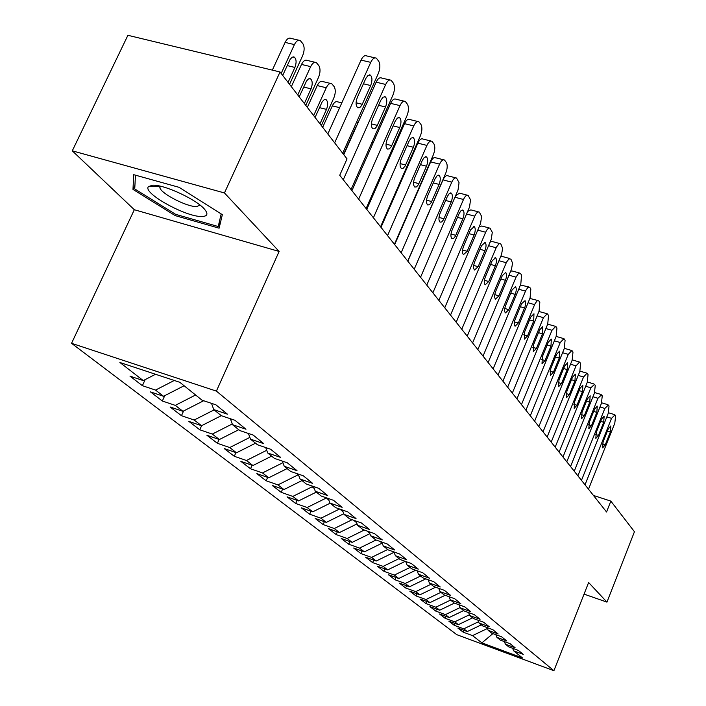 <?xml version="1.0" encoding="UTF-8"?>
<svg xmlns="http://www.w3.org/2000/svg" width="706" height="706" viewBox="0 0 706 706"><rect width="100%" height="100%" fill="white"/><g stroke="black" fill="none" stroke-linecap="round" stroke-linejoin="round"><path stroke-width="1.06" d="M71.553 343.31L456.773 634.668L553.91 670.7L216.398 391.106L71.553 343.31L134.325 209.726L279.126 251.442L224.446 192.95L72.286 150.837L134.325 209.726M72.286 150.837L127.901 35.3L280.026 71.977L224.446 192.95M492.912 633.6L481.898 642.875L522.484 657.921L513.677 650.835L523.278 654.383L518.425 650.447L508.752 646.872L505.417 644.19L515.142 647.781L510.147 643.722L500.342 640.113L496.918 637.35L506.767 640.977L501.613 636.803L491.685 633.15L488.155 630.308L498.136 633.97L492.823 629.664L482.763 625.975L479.118 623.045L489.232 626.743L483.76 622.295L473.567 618.571L469.808 615.553L480.054 619.286L474.406 614.705L464.071 610.937L460.188 607.813L470.575 611.599L464.742 606.86L454.276 603.056L450.269 599.835L460.797 603.656L454.77 598.767L444.162 594.92L440.014 591.593L450.693 595.449L444.471 590.401L433.705 586.51L429.425 583.068L440.253 586.977L433.811 581.744L422.894 577.817L418.473 574.26L429.451 578.205L422.788 572.795L411.722 568.824L407.141 565.144L418.279 569.133L411.386 563.538L400.152 559.523L395.404 555.71L406.709 559.743L399.57 553.945L388.168 549.886L383.252 545.932L394.725 550.009L387.32 543.999L375.751 539.896L370.659 535.801L382.299 539.922L374.621 533.692L362.875 529.544L357.589 525.29L369.414 529.456L361.446 522.987L349.523 518.795L344.034 514.383L356.036 518.592L347.758 511.876L335.65 507.64L329.949 503.06L342.136 507.314L333.541 500.333L321.239 496.044L315.308 491.279L327.69 495.586L318.75 488.323L306.245 483.989L300.085 479.039L312.67 483.389L303.359 475.826L290.651 471.449L284.236 466.287L297.023 470.681L287.324 462.809L274.405 458.379L267.715 453.005L280.723 457.444L270.601 449.237L257.478 444.762L250.498 439.15L263.717 443.642L253.163 435.072L239.811 430.554L232.521 424.694L245.97 429.23L234.948 420.282L221.357 415.71L213.75 409.595L227.429 414.175L215.895 404.812L202.075 400.205L179.827 382.308L119.905 362.487L143.274 380.587L129.983 376.148L142.383 385.679L155.541 390.083L163.545 396.287L150.466 391.892L162.336 401.008L175.282 405.376L182.951 411.316L170.084 406.965L181.46 415.702L194.194 420.026L201.545 425.718L188.881 421.403L199.789 429.786L212.329 434.075L219.372 439.529L206.911 435.258L217.386 443.306L229.732 447.551L236.492 452.793L224.226 448.566L234.286 456.288L246.438 460.497L252.942 465.528L240.861 461.345L250.533 468.775L262.5 472.932L268.748 477.777L256.852 473.629L266.162 480.786L277.943 484.898L283.962 489.558L272.242 485.454L281.2 492.347L292.822 496.415L298.612 500.907L287.068 496.847L295.699 503.484L307.145 507.517L312.723 511.841L301.347 507.826L309.669 514.215L320.948 518.213L326.34 522.378L315.123 518.407L323.154 524.576L334.273 528.529L339.471 532.553L328.414 528.617L336.162 534.574L347.131 538.484L352.144 542.367L341.245 538.475L348.738 544.229L359.539 548.103L364.393 551.854L353.644 548.006L360.881 553.566L371.541 557.396L376.227 561.023L365.629 557.21L372.627 562.594L383.146 566.38L387.682 569.892L377.216 566.115L383.993 571.322L394.372 575.072L398.758 578.479L388.441 574.737L394.998 579.776L405.235 583.491L409.48 586.783L399.296 583.085L405.65 587.966L415.755 591.646L419.876 594.831L409.824 591.169L415.984 595.899L425.956 599.544L429.945 602.633L420.026 599.006L425.992 603.595L435.84 607.195L439.706 610.196L429.91 606.604L435.708 611.061L445.424 614.626L449.184 617.529L439.511 613.982L445.133 618.297L454.726 621.827L458.37 624.651L448.822 621.139L454.285 625.331L463.763 628.825L467.301 631.57L457.867 628.084L463.171 632.161L463.913 630.317M481.898 642.875L472.535 635.621L463.171 632.161M280.026 71.977L347.034 158.903L339.736 175.273L606.551 511.982L610.84 501.11L593.455 495.453M467.301 631.57L481.351 624.836M463.763 628.825L478.58 621.721M513.677 650.835L512.627 648.311M458.37 624.651L472.623 617.812M454.726 621.827L469.481 614.741M505.417 644.19L504.349 641.586M449.184 617.529L463.63 610.584M445.424 614.626L460.091 607.566M496.918 637.35L495.815 634.668M439.706 610.196L454.408 603.109M435.84 607.195L450.578 600.082M488.155 630.308L487.025 627.537M429.945 602.633L445.159 595.282M425.956 599.544L440.915 592.308M479.118 623.045L477.953 620.177M419.876 594.831L435.628 587.207M415.755 591.646L430.934 584.286M469.808 615.553L468.607 612.587M409.48 586.783L425.797 578.867M405.235 583.491L420.644 576.008M460.188 607.813L458.962 604.76M398.758 578.479L415.613 570.272M394.372 575.072L410.018 567.456M450.269 599.835L448.998 596.676M404.926 561.226L403.991 560.891M387.682 569.892L404.794 561.544M383.146 566.38L399.031 558.622M440.014 591.593L438.708 588.319M393.869 551.915L393.613 552.524L392.068 551.271M376.227 561.023L393.613 552.524M371.541 557.396L387.682 549.497M429.425 583.068L428.083 579.688M382.123 543.029L379.704 541.299M364.393 551.854L382.061 543.196M359.539 548.103L376.042 540.002M418.473 574.26L417.087 570.748M366.891 530.956L369.644 533.18M352.144 542.367L369.838 533.674M347.131 538.484L364.287 530.038M407.141 565.144L405.712 561.508M353.591 520.234L356.574 522.634M339.471 532.553L357.051 523.878M334.273 528.529L352.126 519.713M395.404 555.71L393.93 551.933M339.789 509.088L343.001 511.682M326.34 522.378L343.787 513.747M320.948 518.213L339.542 509.008M383.252 545.932L381.734 542.014M326.26 497.801L328.908 500.307M312.723 511.841L330.134 503.202M307.145 507.517L326.146 498.083M370.659 535.801L369.088 531.733M312.431 486.134L312.149 486.787L314.258 488.49M298.612 500.907L316.323 492.1M292.822 496.415L312.149 486.787M357.589 525.29L355.965 521.063M298.082 474.008L297.623 475.067L299.026 476.197M283.962 489.558L301.983 480.565M277.943 484.898L297.623 475.067M344.034 514.383L342.357 509.988M282.771 462.333L283.168 463.401M268.748 477.777L287.095 468.59M262.5 472.932L282.532 462.889M329.949 503.06L328.211 498.48M252.942 465.528L271.616 456.138M246.438 460.497L266.718 450.287M315.308 491.279L313.517 486.513M236.492 452.793L255.519 443.191M229.732 447.551L249.853 437.385M300.085 479.039L298.223 474.061M219.372 439.529L238.76 429.716M212.329 434.075L232.265 423.962M284.236 466.287L282.312 461.089M201.545 425.718L221.305 415.666M194.194 420.026L214.112 409.886M267.715 453.005L265.73 447.569M182.951 411.316L203.672 400.734M175.282 405.376L195.597 394.989M250.498 439.15L248.433 433.475M163.545 396.287L184.098 385.75M155.541 390.083L174.267 380.472M232.521 424.694L230.385 418.746M143.274 380.587L155.532 374.268M213.75 409.595L211.526 403.355M584.056 594.117L606.957 602.121L634.447 531.724L610.84 501.11M279.126 251.442L216.398 391.106M606.957 602.121L588.619 582.512L553.91 670.7M472.535 635.621L487.414 628.499M219.116 228.188L222.337 214.668L179.147 187.346L133.699 174.682L132.984 189.411L175.212 215.612L219.116 228.188M142.383 385.679L145.162 379.616M162.336 401.008L164.772 395.651M181.46 415.702L183.586 410.989M199.789 429.786L201.642 425.665M217.386 443.306L219.107 439.441M234.286 456.288L235.928 452.59M250.533 468.775L252.086 465.236M266.162 480.786L267.645 477.388M281.2 492.347L282.621 489.09M295.699 503.484L297.05 500.36M309.669 514.215L310.967 511.215M323.154 524.576L324.389 521.69M336.162 534.574L337.353 531.794M348.738 544.229L349.867 541.555M360.881 553.566L361.966 550.989M372.627 562.594L373.677 560.105M383.993 571.322L384.999 568.93M394.998 579.776L395.96 577.464M405.65 587.966L406.585 585.733M415.984 595.899L416.875 593.737M425.992 603.595L426.856 601.503M435.708 611.061L436.537 609.031M445.133 618.297L445.936 616.338M454.285 625.331L455.052 623.433M175.776 214.386L175.212 215.612M134.934 185.272L132.984 189.411M334.662 142.85L370.738 62.366C372.556 58.686 374.427 57.283 376.377 58.174L378.769 61.325C380.366 64.502 380.207 68.57 378.292 73.53L342.684 153.255M375.062 57.874L366.696 55.933C364.737 55.042 362.849 56.436 361.04 60.107L327.822 133.972M365.805 78.481L368.038 75.383L370.35 75.083C372.344 77.175 372.459 80.652 370.685 85.541L361.737 105.406L359.689 107.656L357.695 107.744C355.692 105.688 355.586 102.22 357.351 97.34L365.805 78.481M281.165 73.459L294.428 44.584C296.255 40.983 298.197 39.633 300.271 40.551L302.865 43.684C304.621 46.852 304.551 50.858 302.636 55.721L289.548 84.332M272.339 70.123L285.1 42.404C286.927 38.821 288.878 37.48 290.96 38.389L298.876 40.224M288.057 82.39L294.905 67.432C296.652 62.64 296.458 59.207 294.314 57.115L292.24 57.151L290.175 59.295L282.691 75.436M343.275 179.739L385.679 84.455C387.453 80.819 389.28 79.425 391.15 80.272L393.427 83.273C394.963 86.326 394.786 90.289 392.915 95.151L351.05 189.543M389.941 79.99L381.646 78.031C379.749 77.175 377.922 78.56 376.148 82.187L343.778 154.685M380.843 100.217L383.023 97.163L385.264 96.837C387.162 98.831 387.25 102.22 385.529 106.985L376.801 126.489L374.815 128.721L372.874 128.836C370.977 126.868 370.888 123.497 372.618 118.732L380.843 100.217M358.657 199.154L400.002 105.626C401.732 102.035 403.505 100.649 405.315 101.452L407.486 104.311C408.95 107.259 408.765 111.116 406.938 115.881L366.105 208.552M404.194 101.187L395.969 99.202C394.142 98.399 392.368 99.775 390.63 103.35L351.923 190.655M395.263 121.061L397.39 118.034L399.561 117.681C401.37 119.596 401.432 122.888 399.755 127.539L391.239 146.698L389.306 148.913L387.435 149.045C385.617 147.157 385.555 143.883 387.241 139.223L395.263 121.061M297.755 94.975L310.675 66.62C312.458 63.063 314.355 61.722 316.35 62.587L318.821 65.587C320.506 68.632 320.409 72.533 318.547 77.298L305.786 105.397M291.349 86.662L301.506 64.44C303.289 60.892 305.186 59.56 307.198 60.425L315.061 62.287M304.357 103.535L311.028 88.841C312.74 84.173 312.573 80.828 310.525 78.825L308.522 78.887L306.51 81.013L299.212 96.872M313.658 115.607L326.26 87.756C328.008 84.252 329.843 82.911 331.776 83.74L334.123 86.591C335.738 89.53 335.641 93.333 333.814 98.002L321.371 125.606M307.331 107.4L317.241 85.567C318.988 82.072 320.833 80.74 322.774 81.569L330.584 83.449M319.995 123.824L326.507 109.386C328.175 104.823 328.025 101.576 326.075 99.652L324.133 99.731L322.174 101.849L315.061 117.425M202.181 216.477C207.37 216.257 208.288 213.997 204.925 209.717C197.504 199.895 163.668 184.116 152.372 185.263L148.481 186.631C141.959 192.844 186.746 217.58 202.181 216.477M160.006 186.137L159.847 187.664C160.924 193.673 187.611 207.282 196.806 206.558L199.983 205.075M221.181 213.936L218.225 226.529L175.653 214.35L134.74 188.943L135.455 175.176M220.899 220.696L218.225 226.529M373.403 217.766L413.734 125.924C415.428 122.394 417.158 121.008 418.905 121.767L420.97 124.503C422.373 127.336 422.179 131.095 420.397 135.773L380.552 226.785M417.864 121.52L409.718 119.517C407.953 118.749 406.224 120.126 404.52 123.656L366.767 209.382M409.092 141.041L411.166 138.049L413.266 137.679C414.996 139.523 415.04 142.718 413.398 147.272L405.094 166.086L403.205 168.284L401.396 168.434C399.667 166.625 399.622 163.439 401.264 158.885L409.092 141.041M387.559 235.627L426.918 145.418C428.586 141.932 430.263 140.547 431.948 141.279L433.925 143.883C435.267 146.619 435.064 150.281 433.316 154.879L394.425 244.285M430.987 141.041L422.912 139.029C421.208 138.297 419.523 139.664 417.864 143.15L381.011 227.358M422.373 160.236L424.394 157.27L426.424 156.882C428.083 158.647 428.11 161.762 426.503 166.21L418.393 184.707L416.558 186.878L414.801 187.055C413.142 185.307 413.116 182.21 414.722 177.762L422.373 160.236M322.677 127.309L332.341 105.856C334.053 102.405 335.844 101.073 337.724 101.867L341.81 102.864M343.584 154.429L355.595 127.539L354.315 127.221M356.936 125.218L355.595 127.539M401.149 252.774L439.591 164.145C441.215 160.703 442.847 159.327 444.48 160.024L446.368 162.521C447.657 165.16 447.445 168.734 445.733 173.244L407.75 261.096M443.589 159.794L435.593 157.773C433.952 157.076 432.31 158.444 430.678 161.877L394.689 244.62M435.125 178.671L437.102 175.741L439.079 175.335C440.659 177.029 440.668 180.065 439.106 184.416L431.181 202.596L429.389 204.749L427.686 204.943C426.097 203.266 426.089 200.248 427.659 195.897L435.125 178.671M366.087 158.718L356.795 179.668M373.465 142.065L371.744 142.877M414.21 269.26L451.769 182.157C453.367 178.759 454.955 177.391 456.535 178.053L459.059 182.651L458.009 190.099L420.555 277.264M455.705 177.833L447.789 175.803C446.201 175.141 444.603 176.5 443.006 179.889L407.839 261.22M447.392 196.392L449.316 193.497L451.24 193.073C452.749 194.715 452.749 197.662 451.213 201.925L443.474 219.795L441.727 221.94L440.076 222.143C438.558 220.528 438.558 217.589 440.094 213.327L447.392 196.392M381.937 174.938L380.808 175.194M369.988 199.745L370.147 201.704M388.168 160.783L387.4 160.227M426.777 285.118L463.489 199.489C465.06 196.127 466.604 194.768 468.131 195.394L470.549 199.833L469.499 207.114L432.884 292.822M459.191 213.45L461.08 210.582L462.942 210.15C464.389 211.729 464.372 214.606 462.88 218.781L455.299 236.36L453.596 238.478L451.999 238.699C450.543 237.137 450.56 234.277 452.061 230.103L459.191 213.45M455.608 195.73L459.535 193.153L467.363 195.2M438.876 300.377L474.776 216.168C476.312 212.859 477.821 211.5 479.303 212.109L481.616 216.38L480.574 223.511L444.754 307.798M470.558 229.882L474.211 226.591C475.606 228.117 475.57 230.924 474.105 235.01L467.178 251.292L463.48 254.637C462.086 253.136 462.112 250.339 463.577 246.253L470.558 229.882M467.69 211.403L470.84 209.867L478.589 211.915M450.525 315.079L485.657 232.256C487.166 228.982 488.64 227.632 490.07 228.206L492.294 232.336L491.244 239.316L456.191 322.236M481.51 245.706L485.075 242.44C486.408 243.905 486.363 246.65 484.934 250.656L478.147 266.674L474.547 270.001C473.205 268.554 473.249 265.827 474.679 261.82L481.51 245.706M479.136 226.944L481.73 225.982L489.399 228.029M461.759 329.252L496.424 247.135L498.992 243.817L500.192 243.614L500.96 244.241L502.628 248.371L501.542 254.557L467.222 336.153M492.073 260.973L495.55 257.725C496.83 259.146 496.777 261.82 495.374 265.747L488.737 281.517L485.216 284.818C483.928 283.415 483.981 280.75 485.384 276.823L492.073 260.973M490.088 242.105L492.241 241.514L499.822 243.57M472.588 342.922L506.537 262.111L509.052 258.82L510.95 259.199L512.556 263.206L511.479 269.268L477.865 349.576M502.266 275.702L505.655 272.472C506.89 273.84 506.82 276.452 505.452 280.308L498.948 295.832L495.515 299.115C494.271 297.755 494.341 295.161 495.718 291.304L502.266 275.702M500.607 256.843L502.39 256.507L509.882 258.564M483.045 356.115L516.033 277.167L518.451 273.522L519.642 273.037L520.604 273.646L521.549 275.066L520.799 284.209L488.137 362.549M512.106 289.928L515.415 286.715C516.607 288.039 516.527 290.59 515.186 294.376L508.805 309.652L505.452 312.917C504.26 311.611 504.34 309.06 505.69 305.283L512.106 289.928M510.72 271.139L512.177 270.989L519.598 273.037M493.141 368.859L525.741 290.528L527.841 287.51L528.997 287.024L529.932 287.607L530.841 288.975L530.082 297.932L498.065 375.071M521.61 303.668L525.07 300.659L525.652 303.298L525.061 306.642L518.336 323.013L515.062 326.251L514.25 324.036L514.85 320.109L521.61 303.668M520.463 285.003L528.979 287.024M502.901 381.178L534.866 304.03L536.922 301.038L538.051 300.553L538.943 301.1L539.825 302.424L539.057 311.196L507.658 387.179M530.797 316.95L533.965 313.773L533.674 321.106L527.55 335.932L524.346 339.145L524.637 331.846L530.797 316.95M529.862 298.444L538.043 300.553M512.335 393.083L543.435 317.665L547.265 313.764L547.662 314.152L548.518 315.441L547.741 324.036L516.933 398.89M539.693 329.79L542.782 326.64L542.473 333.814L536.463 348.42L533.33 351.614L533.639 344.466L539.693 329.79M538.934 311.487L546.815 313.632M521.46 404.6L551.977 330.293L555.728 326.419L556.107 326.79L556.937 328.034L556.143 336.462L525.917 410.221M548.288 342.225L551.315 339.092L550.989 346.116L545.085 360.51L542.023 363.687L542.358 356.689L548.288 342.225M547.697 324.133L555.295 326.296M530.294 415.755L560.246 342.525L563.918 338.668L564.279 339.03L565.082 340.23L564.288 348.499L534.61 421.191M556.619 354.262L559.584 351.156L559.231 358.039L553.442 372.221L550.442 375.371L550.795 368.514L556.619 354.262M556.16 336.409L563.512 338.553M538.855 426.548L568.259 354.368L571.851 350.538L572.195 350.882L572.981 352.047L572.169 360.157L543.029 431.825M564.685 365.929L567.589 362.831L567.218 369.582L561.526 383.57L558.605 386.694L558.967 379.978L564.685 365.929M564.35 348.323L571.472 350.432M547.15 437.014L576.025 365.858L579.547 362.046L579.873 362.372L580.632 363.502L579.82 371.462L551.192 442.124M572.513 377.225L575.346 374.162L574.966 380.772L569.371 394.566L566.503 397.672L566.892 391.08L572.513 377.225M572.275 359.901L579.185 361.94M555.181 447.154L583.553 376.986L587.004 373.209L587.321 373.518L588.054 374.612L587.233 382.431L559.108 452.114M580.094 388.185L582.874 385.141L582.476 391.627L576.978 405.226L574.172 408.315L574.569 401.846L580.094 388.185M395.969 193.179L395.554 192.526M383.676 219.654L384.152 220.166M401.908 179.615L401.467 179.015M408.659 212.515L408.659 211.571M397.884 236.342L398.405 236.078M414.951 198.042L414.775 197.504M562.982 456.994L590.86 387.788L594.54 384.329L595.255 385.397L594.434 393.074L566.794 461.803M587.454 398.819L590.172 395.792L589.757 402.155L584.365 415.578L581.612 418.64L582.026 412.295L587.454 398.819M570.545 466.542L597.956 398.272L601.556 394.83L602.244 395.863L601.424 403.4L574.243 471.211M594.593 409.145L597.258 406.135L596.835 412.383L591.531 425.621L588.83 428.666L589.254 422.435L594.593 409.145M577.887 475.809L604.839 408.456L608.369 405.023L609.04 406.029L608.21 413.434L581.479 480.345M601.53 419.161L604.142 416.178L603.701 422.312L598.485 435.373L595.838 438.391L596.279 432.284L601.53 419.161M585.018 484.81L611.528 418.34L614.979 414.925L615.632 415.905L614.802 423.185L588.513 489.214M608.263 428.904L610.831 425.939L610.381 431.957L605.245 444.851L602.65 447.851L603.1 441.841L608.263 428.904M361.04 60.107L370.738 62.366M370.685 85.541L363.422 83.802M362.31 104.285L356.089 102.767M294.428 44.584L285.1 42.404M287.21 65.587L294.905 67.432M376.148 82.187L385.679 84.455M385.529 106.985L378.592 105.291M377.357 125.386L371.382 123.894M390.63 103.35L400.002 105.626M399.755 127.539L393.127 125.897M391.786 145.604L386.032 144.148M310.675 66.62L301.506 64.44M303.686 87.05L311.028 88.841M326.26 87.756L317.241 85.567M319.483 107.647L326.507 109.386M404.52 123.656L413.734 125.924M413.398 147.272L407.062 145.674M405.632 165.01L400.081 163.589M417.864 143.15L426.918 145.418M426.503 166.21L420.441 164.657M418.923 183.639L413.575 182.245M339.657 107.656L332.341 105.856M430.678 161.877L439.591 164.145M439.106 184.416L433.29 182.907M431.693 201.545L426.539 200.186M443.006 179.889L451.769 182.157M451.213 201.925L445.636 200.46M443.977 218.763L439 217.43M377.569 182.536L378.487 182.775M370.306 199.021L371.224 199.268M454.955 197.248L463.489 199.489M462.88 218.781L457.523 217.351M455.794 235.336L450.993 234.03M466.587 213.997L474.776 216.168M474.105 235.01L468.969 233.624M467.178 251.292L462.545 250.021M477.777 230.138L485.657 232.256M484.934 250.656L479.992 249.306M478.147 266.674L473.673 265.438M488.57 245.697L496.142 247.762M495.374 265.747L490.617 264.432M488.737 281.517L484.413 280.3M498.974 260.717L506.264 262.72M505.452 280.308L500.872 279.029M498.948 295.832L494.765 294.649M509.008 275.216L516.033 277.167M515.186 294.376L510.765 293.131M508.805 309.652L504.764 308.496M518.707 289.231L525.476 291.128M524.584 307.966L520.331 306.748M518.336 323.013L514.427 321.883M528.07 302.768L534.601 304.621M533.674 321.106L529.571 319.924M527.55 335.932L523.764 334.82M537.125 315.864L543.435 317.665M542.473 333.814L538.501 332.667M536.463 348.42L532.792 347.343M545.879 328.546L551.977 330.293M550.989 346.116L547.15 344.996M545.085 360.51L541.528 359.46M554.36 340.813L560.246 342.525M559.231 358.039L555.525 356.945M553.442 372.221L549.992 371.197M562.567 352.709L568.259 354.368M567.218 369.582L563.635 368.514M561.526 383.57L558.181 382.564M570.519 364.225L576.025 365.858M574.966 380.772L571.489 379.74M569.371 394.566L566.133 393.577M578.223 375.407L583.553 376.986M582.476 391.627L579.114 390.612M576.978 405.226L573.828 404.264M392.298 199.957L392.933 200.125M385.194 216.177L385.829 216.354M585.698 386.244L590.86 387.788M589.757 402.155L586.501 401.176M584.365 415.578L581.303 414.634M592.952 396.763L597.956 398.272M596.835 412.383L593.675 411.421M591.531 425.621L588.557 424.703M599.985 406.983L604.839 408.456M603.701 422.312L600.647 421.376M598.485 435.373L595.599 434.472M606.825 416.911L611.528 418.34M610.381 431.957L607.407 431.039M605.245 444.851L602.439 443.968M370.35 75.083L369.317 74.845M293.219 56.859L294.314 57.115M385.264 96.837L384.311 96.607M399.561 117.681L398.678 117.47M309.51 78.578L310.525 78.825M325.139 99.422L326.075 99.652M160.509 186.243L159.847 187.664M159.777 186.084L148.481 186.631M413.266 137.679L412.454 137.476M426.424 156.882L425.674 156.688M357.995 122.844L356.442 122.456M439.079 175.335L438.373 175.15M373.474 142.047L372.256 141.738M451.24 193.073L450.587 192.906M462.942 210.15L462.333 209.991M474.211 226.591L473.647 226.441M485.075 242.44L484.545 242.299M495.55 257.725L495.056 257.584M505.655 272.472L505.196 272.339M579.953 371.118L586.668 373.103M587.41 381.999L593.923 383.94M594.637 392.554L600.965 394.451M601.653 402.808L607.804 404.662M608.466 412.763L614.449 414.581"/></g></svg>

